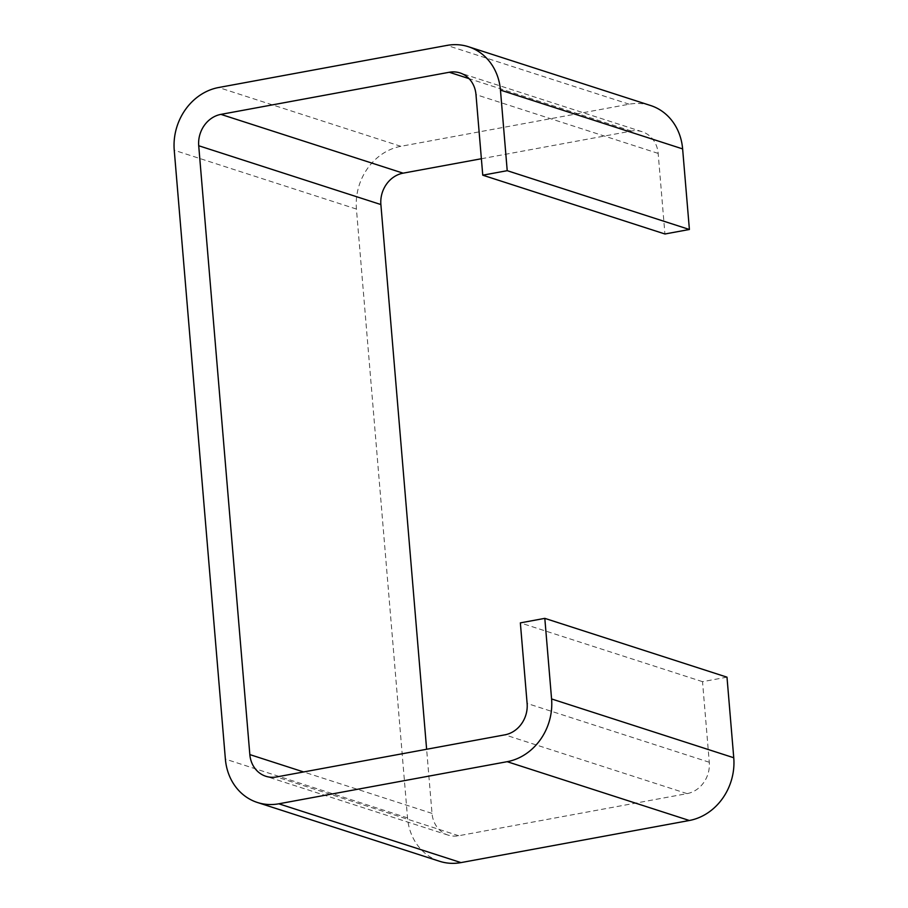 <?xml version="1.0" encoding="UTF-8"?>
<svg xmlns="http://www.w3.org/2000/svg" width="908" height="908" viewBox="0 0 908 908"><rect width="100%" height="100%" fill="white"/><g stroke="black" fill="none" stroke-linecap="round" stroke-linejoin="round"><path stroke-width="0.68" stroke-dasharray="4.54 3.41" d="M650.605 105.521A55.059 48.476 -72.1 0 0 629.187 104.204L400.837 146.313A55.059 48.476 -72.1 0 0 356.424 209.056L407.544 817.904A55.059 48.476 -72.1 0 0 439.563 861.272M726.99 677.164L702.52 681.67L709.284 762.255A27.535 24.244 107.9 0 1 687.084 793.626L458.733 835.735A27.535 24.244 107.9 0 1 448.019 835.076A27.535 24.244 107.9 0 1 432.015 813.386L426.624 749.259M481.376 158.741L631.446 131.058A27.535 24.244 107.9 0 1 642.149 131.728A27.535 24.244 107.9 0 1 658.164 153.407L664.928 233.992M702.52 681.67L520.352 622.877M658.164 153.407L475.985 94.614M631.446 131.058L469.061 78.644M432.015 813.386L303.613 771.948M458.733 835.735L276.554 776.942M687.084 793.626L504.905 734.833M709.284 762.255L527.117 703.45M407.544 817.904L225.377 759.099M356.424 209.056L174.245 150.251M400.837 146.313L218.669 87.508M629.187 104.204L447.008 45.4M642.149 131.728L459.981 72.924M448.019 835.076L265.851 776.272"/><path stroke-width="1.36" d="M482.761 175.187L664.928 233.992L689.399 229.486L682.623 148.901A55.059 48.476 -72.1 0 0 650.605 105.521L468.437 46.728A55.059 48.476 -72.1 0 0 447.008 45.4L218.669 87.508A55.059 48.476 -72.1 0 0 174.245 150.251L225.377 759.099A55.059 48.476 -72.1 0 0 257.395 802.479A55.059 48.476 -72.1 0 0 278.813 803.796L507.163 761.687A55.059 48.476 -72.1 0 0 551.576 698.944L544.811 618.359L520.352 622.877L527.117 703.45A27.535 24.244 107.9 0 1 504.905 734.833L276.554 776.942A27.535 24.244 107.9 0 1 265.851 776.272A27.535 24.244 107.9 0 1 249.836 754.593L198.716 145.745A27.535 24.244 107.9 0 1 220.916 114.374L449.267 72.265A27.535 24.244 107.9 0 1 459.981 72.924A27.535 24.244 107.9 0 1 475.985 94.614L482.761 175.187L507.22 170.681L500.456 90.096A55.059 48.476 -72.1 0 0 468.437 46.728M257.395 802.479L439.563 861.272A55.059 48.476 -72.1 0 0 460.992 862.6L689.331 820.491A55.059 48.476 -72.1 0 0 733.755 757.749L726.99 677.164L544.811 618.359M426.624 749.259L380.883 204.55A27.535 24.244 107.9 0 1 403.095 173.167L481.376 158.741M689.399 229.486L507.22 170.681M682.623 148.901L500.456 90.096M469.061 78.644L449.267 72.265M403.095 173.167L220.916 114.374M380.883 204.55L198.716 145.745M303.613 771.948L249.836 754.593M733.755 757.749L551.576 698.944M689.331 820.491L507.163 761.687M460.992 862.6L278.813 803.796"/></g></svg>
